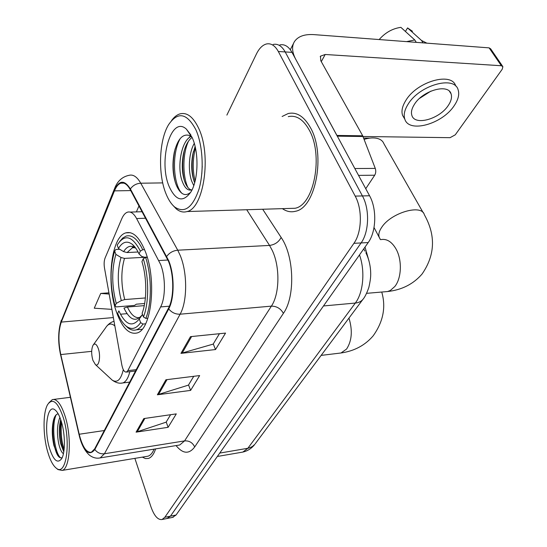 <?xml version="1.0" encoding="UTF-8"?>
<svg xmlns="http://www.w3.org/2000/svg" width="547" height="547" viewBox="0 0 547 547"><rect width="100%" height="100%" fill="white"/><g stroke="black" fill="none" stroke-linecap="round" stroke-linejoin="round"><path stroke-width="0.82" d="M160.592 264.399L136.593 218.54C133.755 213.398 130.733 211.272 127.519 212.161C125.249 212.927 123.321 215.156 121.735 218.841L105.086 258.02C104.067 260.721 103.868 264.03 104.484 267.948L121.837 364.999C122.877 369.909 124.408 372.268 126.425 372.069L127.841 370.634L160.627 306.929C165.673 297.691 165.693 276.994 160.592 264.399M145.235 251.326C139.464 237.213 133.01 231.06 125.872 232.858C110.938 236.625 105.995 283.934 116.675 312.597C122.261 327.81 128.976 334.62 136.805 333.027C151.444 330.381 157.098 280.262 145.235 251.326M365.02 247.066L368.924 260.734M172.551 517.38L176.052 515.021L368.199 242.56C376.288 231.702 377.013 208.872 369.567 195.758L291.989 52.368C288.611 46.44 284.59 43.951 279.927 44.902M134.87 458.365L150.917 506.734C154.179 515.889 157.905 520.142 162.103 519.5L164.825 517.284L353.909 243.326C361.895 232.379 362.579 209.337 355.194 196.106L278.32 51.493L285.185 51.931C281.821 45.982 277.828 43.486 273.192 44.444C277.828 43.486 281.821 45.982 285.185 51.931L362.415 195.929L285.185 51.931L291.989 52.368M353.909 243.326L361.082 242.943C369.122 232.037 369.827 209.104 362.415 195.929C369.827 209.104 369.122 232.037 361.082 242.943L170.459 516.149L361.082 242.943L368.199 242.56M166.985 518.508L170.459 516.149L166.985 518.508M310.532 127.813C304.159 116.436 296.706 111.677 288.18 113.544L282.115 116.484L288.18 113.544C296.706 111.677 304.159 116.436 310.532 127.813C325.971 154.733 315.585 208.072 295.414 211.286C315.585 208.072 325.971 154.733 310.532 127.813M168.476 261.254C174.185 275.141 174.131 298.053 168.455 308.228L94.658 448.896L91.315 452.266C86.447 452.82 82.412 446.817 79.199 434.243L60.779 354.565C58.153 341.684 58.324 330.86 61.291 322.094L114.453 190.876C116.203 186.609 118.337 184.045 120.866 183.17C124.176 182.233 127.294 184.373 130.213 189.59L168.476 261.254M168.736 260.728L130.391 188.961C124.422 179.573 119.041 180.018 114.234 190.301L61.12 321.554C58.085 330.545 57.907 341.636 60.601 354.825L79.007 434.475C83.835 451.713 89.113 456.724 94.85 449.504L168.715 308.905C174.541 298.477 174.596 274.97 168.736 260.728M170.609 414.708L166.11 422.175L136.08 432.157L168.107 427.31L176.291 413.888L143.813 418.578L136.08 432.157M166.213 422.004L168.107 427.31M219.429 333.711L213.159 344.111L180.954 353.369L215.518 349.547L225.549 333.089L190.479 336.651L180.954 353.369M213.268 343.933L215.518 349.547M193.754 376.302L188.448 385.109L157.365 394.79L190.616 390.394L199.648 375.57L165.919 379.768L157.365 394.79M188.558 384.931L190.616 390.394M282.396 208.653C286.573 211.559 290.908 212.434 295.414 211.286C290.908 212.434 286.573 211.559 282.396 208.653M142.343 457.128L145.406 458.55L148.381 458.461C151.41 457.497 153.823 454.311 155.615 448.902C153.823 454.311 151.41 457.497 148.381 458.461L145.406 458.55L142.343 457.128M278.32 51.493C274.984 45.524 271.011 43.015 266.41 43.986C262.512 45.052 259.182 48.389 256.42 54.003L226.875 115.102M139 205.904L136.381 211.894M108.935 292.836L100.716 293.438L94.262 308.2L111.889 309.37M100.716 293.438L109.154 294.054M365.752 188.701L374.702 175.211L358.545 175.389M337.26 136.162L295.708 59.247C292.03 52.184 291.619 46.276 294.484 41.538C298.081 36.328 304.583 34.023 313.985 34.625L489.121 47.869L490.659 48.84L502.543 66.173M363.023 136.49L450.072 137.68L455.268 134.822L502.214 69.25L502.891 66.693L501.353 65.743L325.185 54.488L320.467 56.177L320.795 60.744L362.702 135.8L375.269 168.401C376.069 170.883 375.885 173.153 374.702 175.211M448.239 105.516C451.227 101.086 452.164 97.188 451.063 93.831C448.267 83.281 422.783 90.474 414.414 104.333C411.686 108.614 410.845 112.333 411.898 115.485C414.879 125.974 439.501 119.102 448.239 105.516M455.719 86.016C451.918 71.602 417.108 81.421 405.901 100.354C402.271 106.145 401.17 111.171 402.599 115.424L404.424 118.501M408.165 104.115C404.513 109.899 403.392 114.911 404.814 119.157C408.924 133.406 442.202 124.142 454.167 105.728C458.297 99.663 459.603 94.323 458.092 89.701C454.325 75.329 419.446 85.202 408.165 104.115M379.167 39.555C385.286 32.588 392.52 28.519 400.876 27.35L414.763 39.952L416.294 42.365M414.763 39.952L406.537 41.627M426.886 43.165L421.511 40.471L407.57 27.918L405.416 31.466M423.05 42.871L421.511 40.471M412.472 31.295L407.57 27.918M419.563 98.392L430.913 91.117M166.185 194.233C168.565 200.004 171.402 204.27 174.712 207.033C184.537 213.658 192.64 207.689 199.005 189.118C204.209 171.204 202.848 145.174 195.867 129.742C186.903 112.955 177.823 111.26 168.613 124.654C158.869 140.36 157.816 174.589 166.185 194.233M172.763 205.187L176.366 208.988C179.819 211.792 183.375 212.646 187.033 211.545C203.771 208.448 211.785 155.102 198.609 128.176C193.153 116.771 186.889 112.026 179.806 113.926C176.838 114.891 174.103 117.079 171.601 120.504M288.809 208.455L295.045 208.263C313.964 205.221 323.674 155.3 309.246 130.07C303.277 119.369 296.283 114.891 288.262 116.641M193.768 185.604L191.696 181.153C187.942 170.808 188.667 153.078 194.281 143.355M194.67 182.705L194.048 181.125C191.443 173.208 191.012 164.332 192.756 154.48L195.122 146.528M192.106 189.693L191.573 189.912C187.812 190.869 184.695 187.99 182.206 181.276C176.722 166.958 181.385 139.827 191.532 136.312M191.368 189.98C188.982 189.241 186.944 186.91 185.262 182.985L184.585 181.248C181.946 173.016 181.57 163.847 183.457 153.748C185.166 145.96 188.045 140.504 192.079 137.386M202.24 166.144L201.795 173.919M192.216 137.68L186.383 129.133C170.767 114.542 157.857 161.946 169.447 187.149C176.107 201.084 183.3 202.622 191.019 191.771C198.397 179.765 199.081 152.374 192.216 137.68M191.594 136.353C183.806 132.429 178.048 137.68 174.322 152.093C172.127 163.498 172.599 174.001 175.724 183.614L176.647 185.966C180.592 194.363 185.112 196.599 190.212 192.688M181.973 193.371C173.283 184.872 171.443 153.741 180.25 138.535M187.915 187.525C182.548 176.339 182.363 153.871 188.558 141.044M191.088 136.511L191.327 136.169M195.088 181.112C192.489 170.165 192.612 159.136 195.457 148.032M175.361 182.561C172.729 172.319 172.531 161.632 174.773 150.487L175.17 148.77M184.366 180.606C182.233 171.074 182.137 161.317 184.086 151.348L184.291 150.384M189.043 137.844L190.5 135.663M193.535 179.573C191.641 170.616 191.566 161.509 193.296 152.251L193.453 151.471M144.654 303.517L136.374 304.18L134.48 305.431L116.292 306.908L115.075 305.951C109.906 286.122 109.769 267.811 114.672 251.018L115.882 254.376C111.574 269.377 111.691 285.725 116.237 303.428L121.311 300.611L124.73 299.558L145.393 297.958M147.198 257.145L124.484 258.396L121.031 257.487L115.882 254.376M118.439 248.502L117.208 245.138L117.605 244.441C124.846 233.754 132.429 235.969 140.347 251.087L139.034 253.931C136.935 249.439 134.617 246.191 132.087 244.181C126.904 240.461 122.357 241.904 118.439 248.502L123.622 251.634L127.095 252.557L138.076 251.989M147.184 257.083L144.558 257.227L141.823 256.502L139.034 253.931M139.581 317.752L139.834 318.19M125.612 325.65L128.148 327.995C130.89 330.053 133.618 330.661 136.347 329.82C138.753 329.041 140.969 327.12 142.972 324.05L140.613 322.627C136.326 328.822 131.622 330.067 126.494 326.361L128.148 327.995M120.443 314.224L127.027 313.663M145.618 323.81L142.972 324.05M114.672 251.018L115.875 249.473L119.731 249.282M140.347 251.087L142.726 249.753C137.584 239.046 132.046 234.492 126.111 236.085L122.76 238L119.718 241.453M142.726 249.753L144.579 249.658M140.613 322.627L139.287 318.976C132.265 327.598 125.454 324.911 118.87 310.901L117.687 313.417C120.244 319.482 123.178 323.803 126.494 326.361M116.237 303.428L115.075 305.951M139.287 318.976L142.535 314.47M144.258 305.636L127.396 307.017L123.964 308.077C129.817 320.125 135.834 322.443 142.022 315.038M147.259 257.343L145.646 257.432L143.252 258.765C149.078 276.809 149.112 303.038 143.444 316.966L145.823 318.402C151.84 303.893 151.82 276.29 145.646 257.432M145.823 318.402L147.881 318.217M143.444 316.966L142.104 313.301C147.034 300.741 146.993 277.712 141.926 261.603L143.252 258.765M423.269 212.831L383.857 143.642C382.832 140.996 380.582 139.246 377.115 138.377C373.416 137.536 369.088 137.865 364.124 139.362M363.618 138.042L369.43 138.111M92.887 360.288L95.39 364.569C98.891 367.618 101.031 356.179 98.316 348.589C96.545 343.96 94.768 342.866 92.99 345.314C91.287 349.266 91.253 354.258 92.887 360.288M47.671 451.747C50.119 460.184 53.038 465.695 56.416 468.28C66.139 476.724 71.185 442.338 63.329 417.73C57.948 402.059 52.731 397.642 47.692 404.479C42.83 412.39 42.864 435.364 47.671 451.747M56.95 468.724L57.982 469.565L62.071 470.427C69.961 468.977 71.972 437.812 65.264 416.684C61.271 404.329 56.963 398.633 52.327 399.597L48.888 402.811M146.637 456.417L147.977 456.198C150.425 455.439 152.456 453.087 154.069 449.149M63.425 453.689C61.572 452.499 60.006 449.169 58.734 443.692C56.71 433.313 57.086 424.54 59.876 417.382M63.773 451.89L60.594 443.412C58.926 435.193 58.898 427.556 60.498 420.506L60.738 419.679M61.428 421.853C59.541 415.672 57.373 411.665 54.926 409.84C47.288 403.679 43.767 429.484 49.415 447.952C53.442 460.43 57.524 464.013 61.654 458.694C65.38 452.642 65.291 434.373 61.428 421.853M58.187 413.84C56.156 414.079 54.584 416.178 53.469 420.144C51.753 427.822 51.903 436.287 53.921 445.545L57.75 455.453C59.22 457.572 60.628 458.297 61.989 457.627M60.669 457.846C54.734 453.607 51.076 425.798 56.136 414.838M64.115 449.381C61.462 441.183 60.601 432.123 61.537 422.209M57.804 455.535C53.367 448.417 51.199 428.54 54.167 418.024M63.862 451.357C60.45 441.99 59.466 431.61 60.915 420.212M158.849 260.543L167.97 260.016M136.593 218.54L145.639 218.232M127.841 370.634L136.23 369.656M160.627 306.929L169.406 306.197M241.289 452.342L242.841 452.075L247.846 448.287L355.324 303.059C363.358 292.666 365.314 270.922 359.482 254.916M323.489 305.958L355.324 303.059C358.62 302.723 361.136 301.513 362.893 299.414L255.251 443.761M369.567 195.758L355.194 196.106M176.052 515.021L164.825 517.284M217.344 456.471L242.841 452.075C247.668 450.967 251.647 448.403 254.793 444.376L252.27 446.619L248.454 448.171L219.737 453.087M262.69 209.248L281.144 237.446C294.245 256.194 295.373 296.748 283.394 313.363L194.691 446.961C192.626 442.632 189.255 440.608 184.571 440.903L271.387 306.135C279.661 294.067 280.153 266.772 272.249 250.417L269.541 245.425L246.731 209.733M194.691 446.961C189.084 454.386 182.869 453.921 176.059 445.579M178.219 445.231L179.758 444.984L184.571 440.903L104.45 453.757L100.251 457.887L98.898 458.106M114.234 190.301L114.754 188.086C117.591 180.989 122.33 176.743 128.983 175.341C133.147 174.178 137.071 176.797 140.757 183.211L177.748 250.198L180.237 255.49C187.525 272.803 187.395 301.602 180.113 314.197C175.512 314.354 171.71 312.583 168.715 308.905M166.732 256.372C169.461 252.721 173.132 250.67 177.748 250.198L269.541 245.425C274.861 244.707 278.731 242.047 281.144 237.446M61.12 321.554L114.426 188.9M60.601 354.825L79.021 434.646C81.161 444.109 84.669 450.967 89.537 455.22C92.99 457.805 96.566 458.694 100.251 457.887L178.876 445.128M162.719 182.903L140.757 183.211C136.34 183.498 132.887 185.412 130.391 188.961M94.85 449.504C97.257 452.745 100.457 454.167 104.45 453.757L180.113 314.197L271.387 306.135C276.707 306.163 280.714 308.57 283.394 313.363M61.291 322.094L113.352 317.568M60.779 354.565L91.684 351.345M79.199 434.243L104.286 430.537M114.453 190.876L130.747 190.582M158.5 394.537L167.013 379.632M182.144 353.13L191.621 336.535M137.174 431.891L144.866 418.428M321.287 61.626L325.185 54.488M336.931 135.437L362.702 135.8M501.353 65.743L489.121 47.869M363.03 136.511L337.321 136.162M354.839 168.531L375.269 168.401M380.944 239.593C386.784 238.574 391.83 241.74 396.09 249.097C402.257 260.023 401.614 278.177 394.838 286.484L390.38 290.45L387.604 291.537L384.678 291.79M380.062 238.841L379.16 237.159C378.264 234.348 379.167 230.991 381.861 227.094C391.249 212.633 421.867 203.84 424.335 214.704C435.904 235.306 435.152 255.073 422.079 274.013C413.395 284.078 401.901 289.917 387.604 291.537L366.599 293.336M124.484 258.396C120.894 271.004 120.976 284.727 124.73 299.558M134.726 247.531L132.408 247.777L127.095 252.557M121.031 257.487C117.27 270.69 117.366 285.062 121.311 300.611M135.704 248.092C131.15 244.844 127.123 246.02 123.622 251.634M127.396 307.017C131.171 315.099 135.382 318.586 140.046 317.465L140.429 317.328M348.965 318.094C352.712 330.456 351.919 340.767 346.6 349.027L341.007 352.986L339.037 353.218M110.597 378.627L112.197 380.11C117.222 383.242 120.921 379.762 123.301 369.669M121.126 383.153L122.815 382.948C125.906 381.868 128.237 378.114 129.81 371.673M114.856 325.95C111.321 322.88 108.231 323.509 105.592 327.838L93.489 344.624M130.193 232.68L125.872 232.858M130.097 212.079L142.138 211.723M126.425 372.069L135.526 371.003M365.861 252.7C368.493 258.081 370.059 263.921 370.565 270.225C370.675 273.322 371.31 276.775 368.835 287.476C366.832 293.178 364.849 297.165 362.893 299.414M173.283 517.236L162.103 519.5M365.088 251.217L363.714 248.919M61.353 320.166C58.037 330.34 57.797 341.964 60.621 355.03M120.866 183.17L123.766 183.136M290.3 49.702L293.52 43.425M320.227 56.614L320.467 56.177M449.497 91.37L451.063 93.831M402.599 115.424L404.814 119.157M174.712 207.033L176.366 208.988M295.045 208.263L187.033 211.545M190.876 134.965L186.383 129.133M174.322 152.093L174.773 150.487M184.086 151.348L183.457 153.748M193.296 152.251L192.756 154.48M380.418 239.62L374.025 227.518M134.965 247.647L132.408 247.777C131.882 247.107 132.983 247.217 135.711 248.099M142.09 329.28L136.347 329.82M135.642 248.01L132.087 244.181M140.353 317.438L141.324 316.05M321.151 355.393L341.007 352.986C354.292 351.065 365.006 345.362 373.143 335.865C383.242 321.745 386.114 307.134 381.744 292.043M95.39 364.569L112.197 380.11C115.889 382.784 119.424 383.727 122.815 382.948L129.701 382.1M114.036 321.363C111.656 321.841 109.325 323.339 107.034 325.855M56.416 468.28L57.982 469.565M147.977 456.198L62.071 470.427M55.862 410.64L54.926 409.84M70.385 397.293L53.729 399.413M53.469 420.144L54.126 418.12M60.751 419.72L60.498 420.506"/></g></svg>
